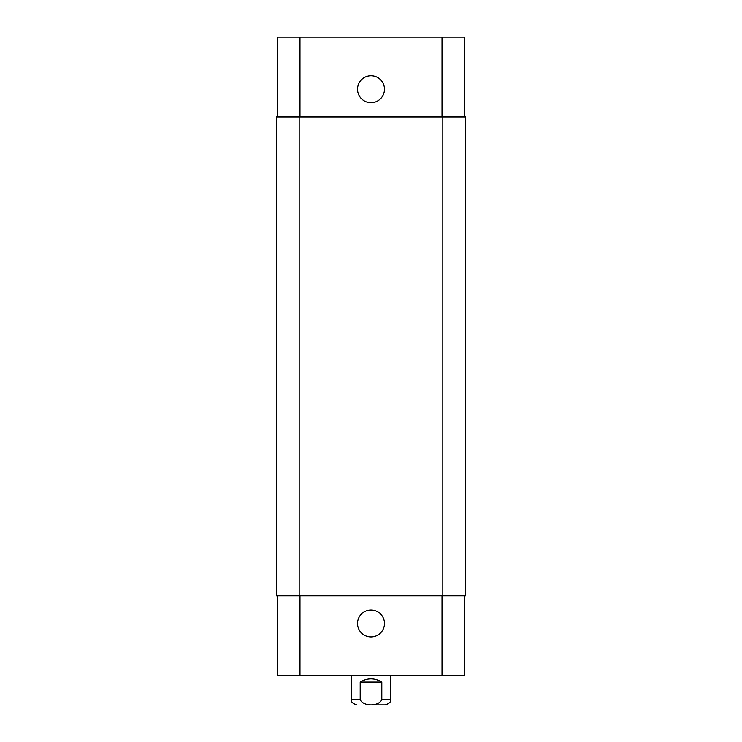 <?xml version="1.0" encoding="UTF-8"?>
<svg xmlns="http://www.w3.org/2000/svg" width="742" height="742" viewBox="0 0 742 742"><rect width="100%" height="100%" fill="white"/><g stroke="black" fill="none" stroke-linecap="round" stroke-linejoin="round"><path stroke-width="1.11" d="M371 704.9L385.33 704.9L371 704.9M381.805 682.093L381.805 699.687C378.624 706.644 363.376 706.644 360.195 699.687L360.195 682.093L381.805 682.093C374.599 677.789 367.401 677.789 360.195 682.093M464.817 595.77L464.817 675.582L277.183 675.582L277.183 595.77M357.533 623.466A13.467 13.467 0 0 1 377.734 611.798A13.467 13.467 0 0 1 377.734 635.124A13.467 13.467 0 0 1 357.533 623.466M357.533 89.225A13.467 13.467 0 0 1 377.734 77.558A13.467 13.467 0 0 1 377.734 100.884A13.467 13.467 0 0 1 357.533 89.225M464.817 116.911L464.817 37.1L277.183 37.1L277.183 116.911M442.826 595.77L465.633 595.77L465.633 116.911L276.367 116.911L276.367 595.77L442.826 595.77L442.826 116.911M465.633 595.77L465.633 116.911M360.195 699.687L351.458 699.687C350.799 701.746 352.543 703.481 356.67 704.9M390.542 675.582L390.542 699.687L381.805 699.687M299.981 595.77L299.981 675.582M442.019 595.77L442.019 675.582M299.981 116.911L299.981 37.1M442.019 116.911L442.019 37.1M299.174 595.77L299.174 116.911M390.542 699.687C391.201 701.746 389.457 703.481 385.33 704.9M351.458 675.582L351.458 699.687"/></g></svg>
